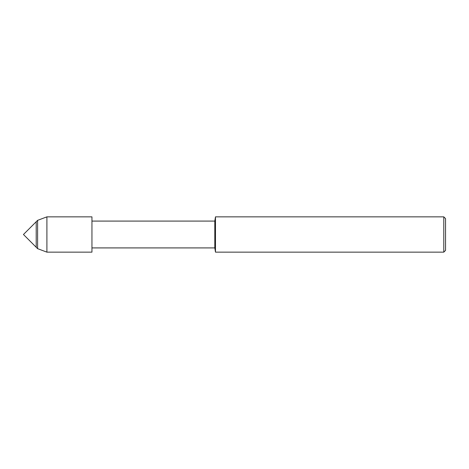 <?xml version="1.0" encoding="UTF-8"?>
<svg xmlns="http://www.w3.org/2000/svg" width="469" height="469" viewBox="0 0 469 469"><rect width="100%" height="100%" fill="white"/><g stroke="black" fill="none" stroke-linecap="round" stroke-linejoin="round"><path stroke-width="0.7" d="M36.207 247.257L36.207 221.743L23.45 234.5L36.207 247.257L36.207 221.743L37.602 220.348L37.602 248.652L36.207 247.257M46.906 216.854L46.906 252.146L91.953 252.146L91.953 216.854L91.953 252.146L91.953 216.854L46.906 216.854L37.602 220.348M443.785 252.146L443.785 216.854L445.55 218.618L445.55 250.382L443.785 252.146L215.476 252.146L214.814 247.913L214.814 221.087L91.977 221.087M215.476 252.146L215.476 216.854L214.814 221.087M214.814 247.913L91.977 247.913M443.785 216.854L215.476 216.854M46.906 252.146L37.602 248.652"/></g></svg>
